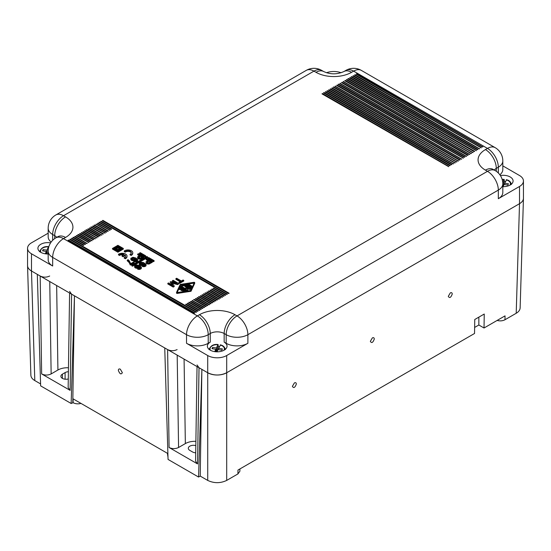 <?xml version="1.0" encoding="UTF-8"?>
<svg xmlns="http://www.w3.org/2000/svg" width="551" height="551" viewBox="0 0 551 551"><rect width="100%" height="100%" fill="white"/><g stroke="black" fill="none" stroke-linecap="round" stroke-linejoin="round"><path stroke-width="0.83" d="M40.574 383.916L34.796 380.576C32.295 379.088 30.987 377.311 30.87 375.238L27.557 265.789M69.598 293.008L68.152 387.587L70.122 390.363L41.649 373.929L40.182 276.023L31.483 271.002L34.796 380.576M37.316 274.37L40.636 385.865L71.141 403.477L74.454 295.811L71.589 294.158L70.122 390.363M195.825 445.614A5.179 2.989 0 0 0 188.311 448.28A5.179 2.989 0 0 0 189.826 450.394L192.533 451.958A5.179 2.989 0 0 0 195.715 452.819M80.99 403.408C78.111 404.158 75.494 403.924 73.131 402.712L71.141 403.477M197.051 364.955L199.021 367.731L201.88 369.384L198.567 477.042L168.062 459.431L164.749 347.943L167.614 349.596C170.776 351.09 173.944 351.09 177.105 349.596M195.887 441.337A13.417 7.748 0 0 0 185.35 443.583L178.572 447.502C175.411 448.996 172.243 448.996 169.081 447.495L197.554 463.935L195.584 461.159L197.031 366.58M502.815 165.872L519.517 175.514A13.417 7.748 180 0 1 523.443 180.997L523.443 198.215A13.417 7.748 180 0 1 519.517 203.691C522.024 202.203 523.333 200.419 523.45 198.346L520.137 307.926C520.02 309.999 518.711 311.776 516.204 313.271L504.985 319.745C502.622 320.964 500.005 321.192 497.126 320.441M504.985 319.745L505.04 315.868L484.033 328.003L484.239 314.036L474.755 319.511L474.542 333.479L237.977 470.058L237.922 473.936L226.695 480.417C220.372 483.406 214.043 483.406 207.72 480.417L200.227 476.092L198.567 477.042M478.847 317.149L478.847 325.007L484.033 328.003M68.4 371.725A5.179 2.989 0 0 0 65.101 372.593L62.394 374.163A5.179 2.989 0 0 0 60.879 376.278A5.179 2.989 0 0 0 68.29 378.971M41.649 373.929C44.817 375.424 47.978 375.424 51.14 373.929L57.917 370.01L56.657 285.535M68.455 367.765A13.417 7.748 -0 0 0 57.917 370.01M226.192 343.294L226.192 334.684A15.338 8.857 -60 0 1 237.04 315.902A15.338 8.857 60 0 1 247.881 334.684A15.338 8.857 180 0 1 226.192 334.684L224.161 333.513A9.835 5.682 180 0 0 210.248 333.513L210.248 342.123A9.835 5.682 0 0 0 207.369 346.138A9.835 5.682 0 0 0 210.248 350.154A9.835 5.682 0 0 0 220.972 351.386A9.835 5.682 0 0 0 227.04 346.138A9.835 5.682 0 0 0 224.161 342.123L226.192 343.294A15.338 8.857 0 0 0 247.881 343.294L226.695 355.533A13.417 7.748 180 0 1 207.713 355.533L207.713 372.752C214.043 375.741 220.372 375.741 226.695 372.752A13.417 7.748 180 0 1 207.713 372.752L201.88 369.384L200.227 476.092M294.399 382.911L292.395 386.347C293.662 388.441 294.978 387.684 296.335 384.068C296.259 382.738 295.611 382.353 294.399 382.911M40.182 276.023C43.35 277.518 46.511 277.518 49.673 276.023M167.993 457.116L167.38 453.28M239.919 468.935L239.885 471.229L237.922 473.936M474.631 327.446L478.847 325.007M372.352 337.908L370.341 341.344C371.615 343.438 372.931 342.681 374.287 339.065C374.205 337.735 373.557 337.35 372.352 337.908M69.619 291.383L71.589 294.158M164.749 347.943L74.454 295.811L72.794 402.519M226.695 355.533L226.695 372.752L519.517 203.691L226.695 372.752L226.695 480.417M452.24 294.062C452.157 292.733 451.51 292.347 450.298 292.905L448.294 296.342C449.561 298.435 450.876 297.671 452.24 294.062M120.325 369.198C119.092 368.633 118.437 369.025 118.355 370.375C119.732 374.046 121.068 374.818 122.363 372.69L120.325 369.198M73.131 402.712L73.069 398.834L167.89 453.576M353.432 76.01L479.57 148.832L353.432 75.701L352.888 76.01L353.432 75.701M203.498 294.096L215.999 300.688L215.462 301.004L203.388 293.945L204.042 293.786L215.999 300.688M335.538 86.032L334.994 86.342L461.676 159.163L335.538 86.342M202.417 295.04L214.373 301.631L213.829 301.941L201.873 295.04L202.417 294.723L214.373 301.631M340.415 83.208L339.877 83.525L466.552 156.346L340.415 83.525M467.641 155.41L468.178 155.093L341.503 82.588L467.641 155.41M96.942 237.591L96.404 237.901L84.441 231L84.985 230.683L96.942 237.901L84.441 231M187.23 303.491L187.774 303.174L199.848 310.241L199.193 310.392L187.23 303.491L199.731 310.082M76.851 235.69L88.807 242.598L76.307 235.69L76.851 235.38L76.307 235.69M502.815 186.665A9.835 5.682 0 0 0 513.084 180.997A9.835 5.682 0 0 0 510.205 176.974A9.835 5.682 0 0 0 500.391 175.555M247.881 343.294L247.881 334.684L498.324 190.095A15.338 8.857 180 0 0 502.815 183.834L502.815 192.444A15.338 8.857 180 0 1 498.324 198.704L519.517 186.472A13.417 7.748 180 0 0 523.443 180.997M499.853 174.77A15.338 8.857 0 0 0 502.815 169.543L502.815 160.933A15.338 15.338 0 0 0 495.149 147.647A15.338 8.857 120 0 0 487.477 148.412L353.625 71.127A15.338 8.857 -60 0 1 361.291 70.37A15.338 15.338 0 0 0 345.959 70.37A15.338 8.857 60 0 1 353.625 71.127L351.593 72.305A15.338 8.857 -120 0 0 343.92 71.54L345.959 70.37M332.281 87.905L458.418 161.044L332.281 87.905L331.743 88.222L457.874 161.044L458.418 160.734M193.738 299.73L206.239 306.328L205.695 306.638L193.628 299.579L194.283 299.42L206.239 306.328M83.359 231.62L95.316 238.838L83.359 231.62L82.815 231.937L94.779 238.838L95.316 238.528M73.056 237.571L85.012 244.479L85.557 244.162L72.946 237.412L73.6 237.261L85.557 244.162M481.195 147.585L355.058 74.757L354.513 75.074L481.195 147.895L354.513 75.074M195.908 298.794L207.865 305.385L207.328 305.702L195.364 298.794L195.908 298.484L207.865 305.385M338.245 84.461L464.383 157.29L464.927 156.973L338.135 84.31L338.789 84.151L464.927 156.973M210.007 290.343L210.551 290.026L222.618 297.092L221.963 297.244L210.007 290.343L222.508 296.934M336.62 85.405L463.301 158.227L336.62 85.405L337.164 85.088L463.301 157.917M333.913 86.968L460.044 159.79L333.913 86.968L333.259 87.127L459.506 160.107L460.044 159.79M96.37 224.422L107.789 231.33L108.333 231.014L96.37 224.112L95.833 224.422M461.676 158.853L461.132 159.163L334.994 86.342M86.066 230.056L98.03 236.964L98.574 236.648L85.956 229.898L86.61 229.746L98.574 236.648M323.609 92.919L449.74 165.741L450.284 165.424L323.492 92.761L324.146 92.602L450.284 165.424M471.436 153.219L470.891 153.529L344.754 80.708L471.436 153.529L345.298 80.391L344.754 80.708M346.923 79.764L473.061 152.593L346.923 79.454L346.379 79.764L346.923 79.454M93.119 226.303L105.076 233.204L92.575 226.303L93.119 225.986L92.575 226.303M321.984 93.856L448.659 166.677L321.984 93.856L322.521 93.539L448.659 166.368M476.312 150.402L350.181 77.574L349.637 77.891L476.312 150.712L349.637 77.891M325.779 91.976L451.91 164.487L451.372 164.804L325.235 91.976L325.779 91.666L451.91 164.487M68.172 240.388L194.854 312.899L194.31 313.216L68.062 240.229L68.717 240.078L194.854 312.899M225.758 295.054L225.221 295.37L213.147 288.304L213.802 288.152L225.758 295.054L213.258 288.462M185.604 304.428L186.148 304.118L198.105 311.019L197.561 311.336L185.604 304.428L198.105 311.019M56.719 237.364A9.835 5.682 180 0 0 54.707 235.676A15.338 8.857 -60 0 1 65.548 216.894L63.517 215.716A15.338 8.857 -120 0 0 55.851 214.959A15.338 15.338 0 0 0 48.178 228.245L48.178 236.854A15.338 8.857 0 0 0 51.14 242.082M207.72 480.417L207.72 372.752L31.483 271.002A13.417 7.748 0 0 1 27.55 265.52L27.55 248.301A13.417 7.748 0 0 1 31.483 242.826L48.178 233.183M27.55 248.301A13.417 7.748 0 0 0 31.483 253.784L52.669 266.016L52.669 257.407L186.527 334.684L186.527 343.294A15.338 8.857 180 0 0 208.216 343.294L210.248 342.123M48.178 251.146A15.338 8.857 0 0 0 52.669 257.407A15.338 8.857 120 0 1 63.517 238.624A15.338 8.857 -120 0 0 55.851 237.86A15.338 15.338 0 0 0 48.178 251.146L48.178 259.755A15.338 8.857 0 0 0 52.669 266.016M50.602 242.867A9.835 5.682 0 0 0 37.909 248.301A9.835 5.682 0 0 0 40.795 252.317A9.835 5.682 0 0 0 48.178 253.977M329.03 90.095L455.167 162.924L329.03 89.785L328.486 90.095L329.03 89.785M330.655 89.159L456.793 161.98L330.655 88.849L330.111 89.159L330.655 88.849M191.025 301.611L202.988 308.202L202.444 308.519L190.488 301.611L191.025 301.301L202.988 308.202M99.655 236.021L87.699 229.12L100.199 235.711L99.655 236.021M77.932 234.754L89.896 241.662L90.44 241.345L77.822 234.595L78.476 234.444L90.44 241.345M477.937 149.459L351.152 76.796L351.807 76.637L477.937 149.459L477.4 149.776L351.262 76.947M200.784 295.977L212.748 302.568L212.204 302.885L200.247 295.977L200.784 295.667L212.748 302.568M474.687 151.339L348.549 78.517L347.895 78.669L474.687 151.339L474.142 151.649L348.012 78.827M200.819 309.455L188.745 302.396L189.399 302.237L201.363 309.145L200.819 309.455M217.087 300.061L205.013 293.001L205.668 292.843L217.624 299.751L217.087 300.061M206.749 292.223L207.293 291.906L219.367 298.966L218.713 299.124L206.749 292.223L219.257 298.814M326.516 72.732A13.417 7.748 180 0 1 341.062 72.732M204.614 307.265L204.07 307.575L192.113 300.674L204.614 307.265L192.65 300.674M205.124 293.16L217.624 299.751M466.552 156.036L466.008 156.346L339.877 83.525M356.683 74.13L482.821 146.959L356.683 73.82L356.146 74.13L356.683 73.82M97.458 223.486L109.959 230.387L97.458 223.486L98.002 223.169L109.959 230.077M196.989 297.857L197.534 297.54L209.607 304.607L208.953 304.758L196.989 297.857L209.497 304.448M220.338 298.187L208.264 291.121L208.919 290.969L220.882 297.871L220.338 298.187M200.247 295.977L200.784 295.667M453.542 163.551L452.998 163.861L326.86 91.039L327.404 90.722L453.542 163.861L326.86 91.039M198.622 296.913L211.123 303.505L210.578 303.821L198.505 296.762L199.159 296.603L211.123 303.505M100.199 235.711L88.236 228.803L87.699 229.12M343.672 81.334L343.128 81.644L469.803 154.473L343.672 81.644M93.119 225.986L105.076 232.894M188.855 302.554L201.363 309.145M96.37 224.112L108.333 231.014M207.713 355.533L186.527 343.294M473.061 152.276L472.517 152.593L346.379 79.764M469.803 154.156L469.266 154.473L343.128 81.644M332.281 88.222L331.743 88.222M352.888 76.01L479.026 148.832L479.57 148.522M223.596 296.307L211.522 289.247L212.176 289.089L224.133 295.997L223.596 296.307M201.873 295.04L202.417 294.723M482.821 146.642L482.277 146.959L356.146 74.13M325.779 91.666L325.235 91.976M190.488 301.611L191.025 301.301M333.913 87.278L333.369 87.278M455.167 162.607L454.623 162.924L328.486 90.095M208.381 291.279L220.882 297.871M341.503 82.588L342.047 82.271L468.178 155.093M211.632 289.399L224.133 295.997M192.113 300.674L192.65 300.357M195.364 298.794L195.908 298.484M330.111 89.159L456.249 161.98L456.793 161.67M83.359 231.937L82.815 231.937M106.708 231.95L106.164 232.267L94.09 225.207L94.744 225.049L106.708 231.95L94.2 225.359M111.584 229.133L111.04 229.45L98.973 222.39L99.628 222.232L111.584 229.133L99.084 222.542M226.847 294.427L100.599 221.447L101.253 221.288L227.391 294.117L226.847 294.427M137.674 254.149L139.844 255.402L137.743 256.69L137.674 258.371L140.25 259.232L143.839 257.475L143.839 256.849L138.418 253.715L137.674 254.149L137.674 254.776L139.3 255.712M102.879 220.352L229.126 293.332L228.472 293.49L102.334 220.669L102.879 220.352L229.016 293.173M103.45 233.831L102.906 234.147L90.839 227.081L91.494 226.929L103.45 233.831L90.949 227.239M135.642 259.314L136.607 260.141M135.505 260.017L135.642 259.08L135.236 260.251L135.236 259.624L133.266 260.134L131.303 259.549L130.897 258.295L132.929 257.276L135.842 258.02L137.605 259.507L137.199 260.685L134.286 261.112L134.286 261.739L136.724 261.58L137.605 260.837L137.674 260.017M134.609 260.561L135.236 260.251M130.828 258.729L131.028 259.858L131.847 260.485L134.01 260.719L134.01 260.093M133.879 261.58L133.741 260.878L134.286 261.739M125.607 251.332A3.354 1.935 0 0 1 129.265 250.912A3.354 1.935 0 0 1 131.338 252.702A3.354 1.935 0 0 1 130.353 254.066L130.015 254.893L131.372 255.285A4.794 2.769 0 0 0 132.77 253.322L132.77 252.702A4.794 2.769 0 0 0 129.816 250.14A4.794 2.769 0 0 0 124.595 250.739L124.251 250.939L125.27 251.525L125.27 252.151L125.27 251.525M131.29 253.012A3.354 1.935 0 0 0 129.01 251.483A3.354 1.935 0 0 0 125.607 251.959M124.251 250.939L124.251 251.566L125.27 252.151M178.944 282.394L178.944 283.021L179.619 283.414L183.752 281.024L183.752 280.397L179.619 282.787L178.944 282.394L180.638 281.416L175.893 278.675L176.637 278.248L181.382 280.989L183.077 280.004L183.752 280.397M175.893 278.675L175.893 279.302L180.094 281.726M144.927 256.849L145.671 256.415L145.671 255.788L144.927 256.222L144.927 256.849L139.506 253.715L139.506 253.088L140.25 252.661L145.671 255.788M127.233 260.175L127.233 260.802L128.727 262.049L130.621 265.107L134.148 263.068L134.148 262.441L133.473 262.049L130.759 263.619L128.996 260.409L128.046 259.707L127.233 260.175L128.727 261.429L130.621 264.48L134.148 262.441M125.607 258.605L125.607 257.985L124.251 257.592L124.251 258.219L125.607 258.605A4.794 2.769 0 0 0 127.012 256.649L127.012 256.022A4.794 2.769 0 0 0 124.051 253.467A4.794 2.769 0 0 0 118.83 254.066L118.493 254.266L119.505 254.851L119.505 255.478L119.505 254.851M125.532 256.339A3.354 1.935 0 0 0 125.043 255.609L125.043 254.982L123.066 256.125L123.066 256.752L125.043 255.609M119.849 254.658A3.354 1.935 0 0 1 124.03 254.397L122.046 255.533L122.046 256.16L123.066 256.752M123.293 254.817A3.354 1.935 0 0 0 119.849 255.285M118.493 254.266L118.493 254.893L119.505 255.478M89.324 228.176L89.868 227.866L101.825 235.084L89.324 228.176L101.281 235.084L101.825 234.774M92.065 240.408L91.521 240.718L79.564 233.817L80.102 233.5L92.065 240.718L79.564 233.817M172.139 283.207L177.587 284.585L178.538 284.04L178.538 283.414L177.587 283.958L171.554 282.436L174.199 285.914L173.248 286.465L167.828 283.331L168.503 282.945L172.704 285.37L170.128 282.002L170.81 281.609L176.637 283.097L172.435 280.673L173.11 280.28L178.538 283.414M167.828 283.331L167.828 283.958L173.248 287.092L174.199 286.541L174.199 285.914M170.128 282.002L171.85 284.874M172.435 280.673L172.435 281.299L174.695 282.601M81.19 232.873L81.734 232.563L93.691 239.465L81.19 232.873L93.147 239.781L93.691 239.465M76.851 235.38L88.807 242.282M87.182 243.225L86.645 243.535L74.681 236.634L75.225 236.317L87.182 243.535L74.681 236.634M71.43 238.507L71.967 238.197L83.931 245.105L71.43 238.507L83.387 245.415L83.931 245.105M176.547 292.526L176.547 292.967A0.62 0.358 0 0 0 177.312 293.407L191.018 291.286L194.696 283.372A0.62 0.358 0 0 0 194.696 283.186M70.342 239.134L196.59 312.114L195.936 312.272L69.805 239.451L70.342 239.134L69.805 239.451M146.098 259.011L148.267 260.265L146.167 261.553L146.098 262.613L148.674 263.474L152.269 261.711L146.848 258.584L146.098 259.011L146.098 259.638L147.73 260.575M145.967 262.221L146.504 263.55L148.674 264.101L152.269 262.338L152.269 261.711M131.799 265.155L131.799 265.782L132.543 266.216L147.592 257.524L147.592 256.897L146.848 256.47L131.799 265.155L132.543 265.589L147.592 256.897M112.48 248.446L112.48 249.073L117.9 252.206L123.321 249.073L123.321 248.446L117.9 245.319L112.48 248.446L117.9 251.58L123.321 248.446M142.172 265.74L142.709 266.601L145.154 266.45L146.036 265.706L146.036 264.377L143.591 262.572L141.015 262.18L139.32 263.158L139.727 264.411L142.44 264.962L143.935 264.26L144.066 263.55L145.154 264.645L144.472 265.43L142.847 265.355L142.303 265.823L144.341 266.057L146.098 264.879M144.066 264.177L145.03 265.01M143.033 265.424L143.935 264.879L144.066 263.943M139.251 263.592L139.32 264.494L140.271 265.355L142.44 265.589L142.44 264.962M137.495 268.44L138.032 269.301L140.477 269.15L141.359 268.406L141.359 267.077L138.914 265.272L136.338 264.879L134.644 265.858L135.05 267.111L137.764 267.662L138.983 267.194L139.389 266.25L140.477 267.345L139.796 268.13L138.17 268.055L137.626 268.523L139.665 268.757L141.421 267.579M139.389 266.877L140.353 267.71M138.356 268.123L139.251 267.579L139.389 266.643M134.575 266.291L134.644 267.194L135.594 268.055L137.764 268.289L137.764 267.662M147.93 257.958L147.93 258.584L153.35 261.711L154.101 261.284L154.101 260.657L148.674 257.524L147.93 257.958L153.35 261.084L154.101 260.657M191.018 291.286L191.018 290.659L177.312 292.781A0.62 0.358 0 0 1 176.547 292.34L180.225 284.426L193.931 282.305A0.62 0.358 0 0 1 194.696 282.746L191.018 290.659M180.535 284.605L194.324 282.691L190.708 290.48L177.208 292.567L180.535 284.605L180.535 285.232L181.665 285.06M177.126 292.574L180.535 285.232M194.117 283.138L194.035 282.518M186.142 284.364L187.547 284.151M188.346 284.027L187.671 284.419L191.032 286.362L191.707 285.969L188.346 284.027L194.035 283.145M187.671 284.653L191.032 286.988L191.707 286.596M179.412 288.993L179.392 289.544L180.335 289.619L180.694 288.848L181.692 289.42M181.217 290.322L181.892 290.714L182.911 290.129L182.911 289.502L184.447 290.391L182.76 290.859L182.904 291.686M182.911 290.129L183.593 290.522M187.292 289L190.233 289.454L190.605 289.089M187.857 290.921L187.85 290.322M180.68 286.885L187.182 291.024M185.728 288.331L185.969 288.917M184.957 286.224L186.92 287.746M185.467 285.528L190.46 288.221L191.135 287.829M185.728 285.494L185.728 284.867L190.46 287.594L191.273 287.402L186.403 284.474A0.957 0.551 0 0 0 185.48 284.33L181.651 285.136L181.651 285.762L182.25 286.031L184.929 285.618M180.694 288.848L180.694 288.221L182.229 289.11L181.072 289.888L181.892 290.088L182.911 289.502M182.76 290.859L185.501 290.797L185.715 290.336L180.783 287.491L179.984 287.615L179.392 288.924L180.335 288.993L180.694 288.221M190.233 288.827L190.605 288.462L185.639 285.597L184.957 285.983L188.401 287.973L185.721 287.739L186.369 289.144L181.362 286.258L180.542 286.451L187.209 290.418L187.863 290.26L186.975 288.325L190.233 288.827L190.233 289.454M181.651 285.136L185.728 284.867M125.607 257.985A4.794 2.769 0 0 0 127.012 256.022M125.27 258.805L125.27 258.178M122.046 255.533L123.066 256.125M124.251 257.592L124.595 257.393A3.354 1.935 0 0 0 125.573 256.022A3.354 1.935 0 0 0 125.043 254.982M128.114 261.463L128.114 260.837M128.727 262.049L128.727 261.429M129.203 262.717L129.203 262.09M129.678 263.619L129.678 262.992M130.015 264.755L130.015 264.129M130.621 265.107L130.621 264.48M179.619 283.414L179.619 282.787M139.506 253.088L144.927 256.222M131.028 255.478L131.372 254.658A4.794 2.769 0 0 0 132.77 252.702M130.015 254.266L131.028 254.851M133.741 260.878L136.524 260.292L136.455 259.314L135.642 258.688L135.642 259.08M133.879 260.954L134.286 261.112M134.692 261.815L134.692 261.188M135.167 261.856L135.167 261.229M135.574 261.856L135.574 261.229M135.911 261.815L135.911 261.188M136.386 261.697L136.386 261.071M136.724 261.58L136.724 260.954M137.199 261.312L137.199 260.685M137.406 261.112L137.406 260.485M137.605 260.837L137.605 260.21M130.897 259.624L130.897 258.998M131.028 259.858L131.028 259.232M131.303 260.175L131.303 259.549M131.847 260.485L131.847 259.858M132.385 260.644L132.385 260.017M132.791 260.719L132.791 260.093M133.266 260.761L133.266 260.134M133.673 260.761L133.673 260.134M134.485 260.513L134.485 259.976M134.892 260.451L134.892 259.824M136.455 259.941L136.455 259.314M136.655 260.058L136.655 259.59M134.217 259.431L134.83 258.688L134.148 257.985L132.86 257.868L131.847 258.453L132.454 259.431L134.217 259.431M131.903 258.998L132.047 258.178M131.847 258.922L131.847 258.453M132.047 258.805L132.385 257.985M132.385 258.605L132.86 257.868M132.86 258.488L133.335 258.453L133.335 257.827M133.335 258.453L133.673 257.868M133.673 258.488L134.148 258.605L134.148 257.985M134.148 258.605L134.554 258.846L134.554 258.219M134.761 258.963L134.761 258.488M138.487 258.922L138.487 258.295L139.706 258.605L139.706 259.232M138.081 258.688L138.081 258.061L138.487 258.295M139.031 259.156L139.031 258.529M140.25 259.232L140.25 258.605L139.706 258.605M140.856 259.115L140.856 258.488L143.839 256.849M140.25 258.605L140.856 258.488M141.469 258.846L141.469 258.219M137.674 258.371L137.536 257.358M138.081 258.061L137.674 257.744M139.162 257.902L138.556 257.159L140.519 255.788L142.42 256.883L140.519 257.902L139.162 257.902M138.7 257.592L140.519 256.415L140.519 255.788M139.1 257.241L139.1 256.614M138.756 257.51L138.756 256.883M140.519 256.415L141.876 257.2M173.248 287.092L173.248 286.465M177.587 284.585L177.587 283.958M102.334 220.669L102.879 220.669M196.48 311.962L70.342 239.451M100.709 221.605L227.391 294.117M506.445 180.108L504.654 183.187L503.449 182.994L503.029 186.672L504.062 184.468L507.857 185.053L508.449 183.772L504.654 183.187L504.654 184.557M503.449 182.994L504.227 181.334A8.148 4.704 180 0 1 505.453 181.472M504.227 179.764L504.227 181.334M502.209 179.55A7.191 4.153 180 0 1 503.972 179.523L502.732 182.202M47.958 253.081L48.178 252.606M47.951 253.081L48.199 250.347M47.951 250.306L48.247 249.665M41.043 252.454A7.191 4.153 180 0 1 48.474 246.834L46.938 250.154L46.938 253.963M46.339 253.921L46.339 251.435L42.544 250.85L43.136 249.562L46.938 250.154M43.136 249.562L43.136 250.939M46.339 251.435L45.244 253.797M220.407 345.257L218.616 348.328L217.411 348.142L216.991 351.813L218.017 349.61L221.812 350.202L222.411 348.914L218.616 348.328L218.616 349.706M217.411 348.142L218.182 346.476A8.148 4.704 180 0 1 219.408 346.62M218.182 344.912L218.182 346.476M210.496 350.291A7.191 4.153 180 0 1 217.927 344.671L216.391 347.984L216.391 351.8M215.799 351.758L215.799 349.272L211.997 348.68L212.596 347.399L216.391 347.984M212.596 347.399L212.596 348.776M215.799 349.272L214.697 351.628M135.649 266.567L137.089 266.016L138.453 266.601M113.83 248.763L117.9 246.414L121.964 248.763M115.187 248.446L115.187 249.073L117.9 250.643L120.614 249.073L120.614 248.446L117.9 246.882L115.187 248.446L117.9 250.016L120.614 248.446M140.333 263.867L141.765 263.316L143.129 263.901M147.124 262.455L148.949 261.284L150.306 262.062M116.543 248.763L117.9 247.978L119.257 248.763M147.523 261.477L148.949 260.657L150.843 261.753L148.474 262.889L147.186 262.538L147.186 261.753L147.523 261.477L147.523 262.104M148.949 261.284L148.949 260.657M147.186 262.379L147.186 261.753M146.098 263.24L146.098 262.613M146.504 263.55L146.504 262.923M146.917 263.784L146.917 263.158M147.454 264.019L147.454 263.399M148.136 264.101L148.136 263.474M148.674 264.101L148.674 263.474M149.287 263.984L149.287 263.357M149.9 263.709L149.9 263.082M132.543 266.216L132.543 265.589M113.292 248.446L117.9 245.787L122.508 248.446L117.9 251.111L113.292 248.446M115.999 248.446L117.9 247.351L119.794 248.446L117.9 249.541L115.999 248.446M117.9 247.978L117.9 247.351M117.9 250.643L117.9 250.016M117.9 246.414L117.9 245.787M117.9 252.206L117.9 251.58M142.578 262.848L143.253 263.55L142.647 264.294L140.884 264.294L140.202 263.592L141.765 262.689L142.578 262.848L142.578 263.474M143.184 263.826L143.184 263.357M142.984 263.709L142.984 263.082M140.271 263.784L140.271 263.316M140.477 263.667L140.477 263.041M140.815 263.474L140.815 262.848M141.29 263.357L141.29 262.731M141.765 263.316L141.765 262.689M142.103 263.357L142.103 262.731M139.32 264.494L139.32 263.867M139.458 264.728L139.458 264.101M139.727 265.038L139.727 264.411M140.271 265.355L140.271 264.728M140.815 265.506L140.815 264.879M141.221 265.589L141.221 264.962M141.697 265.623L141.697 264.997M142.103 265.623L142.103 264.997M142.916 265.375L142.916 264.845M143.322 265.313L143.322 264.687M143.659 265.121L143.659 264.494M143.935 264.879L143.935 264.26M144.879 264.804L144.879 264.177M145.085 264.921L145.085 264.452M142.303 266.45L142.303 265.823M142.709 266.601L142.709 265.981M143.115 266.684L143.115 266.057M143.591 266.718L143.591 266.099M143.997 266.718L143.997 266.099M144.341 266.684L144.341 266.057M144.81 266.567L144.81 265.94M145.154 266.45L145.154 265.823M145.629 266.174L145.629 265.548M145.829 265.981L145.829 265.355M146.036 265.706L146.036 265.079M137.902 265.548L138.576 266.25L137.964 266.994L136.207 266.994L135.525 266.291L137.089 265.389L137.902 265.548L137.902 266.174M138.508 266.526L138.508 266.057M138.308 266.409L138.308 265.782M135.594 266.484L135.594 266.016M135.801 266.367L135.801 265.74M136.138 266.174L136.138 265.548M136.614 266.057L136.614 265.43M137.089 266.016L137.089 265.389M137.426 266.057L137.426 265.43M134.644 267.194L134.644 266.567M134.781 267.428L134.781 266.801M135.05 267.738L135.05 267.111M135.594 268.055L135.594 267.428M136.138 268.206L136.138 267.579M136.545 268.289L136.545 267.662M137.02 268.323L137.02 267.703M137.426 268.323L137.426 267.703M138.239 268.075L138.239 267.545M138.645 268.013L138.645 267.387M138.983 267.82L138.983 267.194M139.251 267.579L139.251 266.959M140.202 267.504L140.202 266.877M140.409 267.621L140.409 267.152M137.626 269.15L137.626 268.523M138.032 269.301L138.032 268.681M138.439 269.384L138.439 268.757M138.914 269.425L138.914 268.798M139.32 269.425L139.32 268.798M139.665 269.384L139.665 268.757M140.133 269.267L140.133 268.64M140.477 269.15L140.477 268.523M140.946 268.874L140.946 268.247M141.152 268.681L141.152 268.055M141.359 268.406L141.359 267.779M153.35 261.711L153.35 261.084M199.021 367.731L197.554 463.935M169.081 447.495L167.614 349.596M185.35 443.583L184.082 359.107M178.572 447.502L177.188 355.126M65.101 379.212L65.101 372.593M51.14 373.929L49.755 281.554M62.394 378.385L62.394 374.163M519.517 186.472L519.517 203.691L516.204 313.271M498.324 172.986L498.324 167.194L496.293 168.365L496.293 171.278M54.707 238.59L54.707 235.676L52.669 234.506A15.338 8.857 120 0 1 63.517 215.716L313.953 71.127L315.992 72.305A15.338 8.857 -60 0 1 323.657 71.54L321.626 70.37A15.338 8.857 -60 0 0 313.953 71.127A15.338 8.857 -120 0 0 306.287 70.37L55.851 214.959M494.281 170.052A9.835 5.682 180 0 1 496.293 168.365A15.338 8.857 -120 0 0 485.445 149.583A25.174 14.533 180 0 0 485.445 170.135A15.338 8.857 -60 0 1 493.117 169.377L492.498 169.074M485.445 149.583L487.477 148.412A15.338 8.857 -120 0 1 498.324 167.194A15.338 8.857 0 0 0 502.815 160.933M65.548 216.894A25.174 14.533 180 0 1 65.548 237.447A15.338 8.857 -120 0 0 57.883 236.689L55.851 237.86M65.548 237.447L63.517 238.624L197.368 315.902A15.338 8.857 120 0 0 186.527 334.684A15.338 8.857 180 0 0 208.216 334.684L208.216 343.294M502.815 183.834A15.338 15.338 0 0 0 495.149 170.555A15.338 8.857 120 0 0 487.477 171.313L237.04 315.902L235.008 314.731A15.338 8.857 -60 0 0 224.161 333.513L224.161 342.123M485.445 170.135L487.477 171.313A15.338 8.857 60 0 1 498.324 190.095L498.324 198.704M48.178 228.245A15.338 8.857 0 0 0 52.669 234.506L52.669 240.298M31.483 271.002L31.483 253.784M351.593 72.305A25.174 14.533 180 0 1 315.992 72.305M199.407 314.731L197.368 315.902A15.338 8.857 60 0 1 208.216 334.684L210.248 333.513A15.338 8.857 -120 0 0 199.407 314.731A25.174 14.533 180 0 1 235.008 314.731M177.312 293.407L177.312 292.781M194.696 283.372L194.696 282.746M191.032 286.988L191.032 286.362M187.671 285.046L187.671 284.419M181.892 290.714L181.892 290.088M183.359 291.617L183.359 291.128M185.501 291.286L185.501 290.797M180.335 289.619L180.335 288.993M184.957 286.61L184.957 285.983M185.728 288.4L185.728 287.774M180.68 287.271L180.68 286.651M187.209 291.018L187.209 290.418M190.46 288.221L190.46 287.594M182.25 286.031L182.25 285.404M131.372 255.285L131.372 254.658M506.197 179.867A7.191 4.153 180 0 1 509.957 185.15M220.152 345.016A7.191 4.153 180 0 1 223.913 350.291M321.626 70.37A15.338 15.338 0 0 0 306.287 70.37M58.496 236.386L57.883 236.689M495.149 147.647L361.291 70.37M323.657 71.54C330.393 74.578 337.15 74.578 343.92 71.54M495.149 170.555L493.117 169.377M176.527 293.063L176.527 292.436M194.717 283.276L194.717 282.649M191.851 286.789L191.851 286.169M187.526 284.853L187.526 284.226M181.072 290.515L181.072 289.888M185.852 291.155L185.852 290.529M179.392 289.544L179.392 288.924M190.715 289.241L190.715 288.614M184.819 286.417L184.819 285.79M185.721 288.366L185.721 287.739M180.542 287.078L180.542 286.451M187.863 290.887L187.863 290.26M191.273 288.028L191.273 287.402M502.154 179.371L504.117 179.357M511.397 184.44C510.798 181.83 509.117 180.253 506.348 179.702M39.603 251.745C41.153 247.84 44.163 246.145 48.619 246.669M209.056 349.582C210.613 345.677 213.616 343.982 218.079 344.499M225.352 349.582C224.76 346.972 223.072 345.394 220.304 344.843"/></g></svg>
